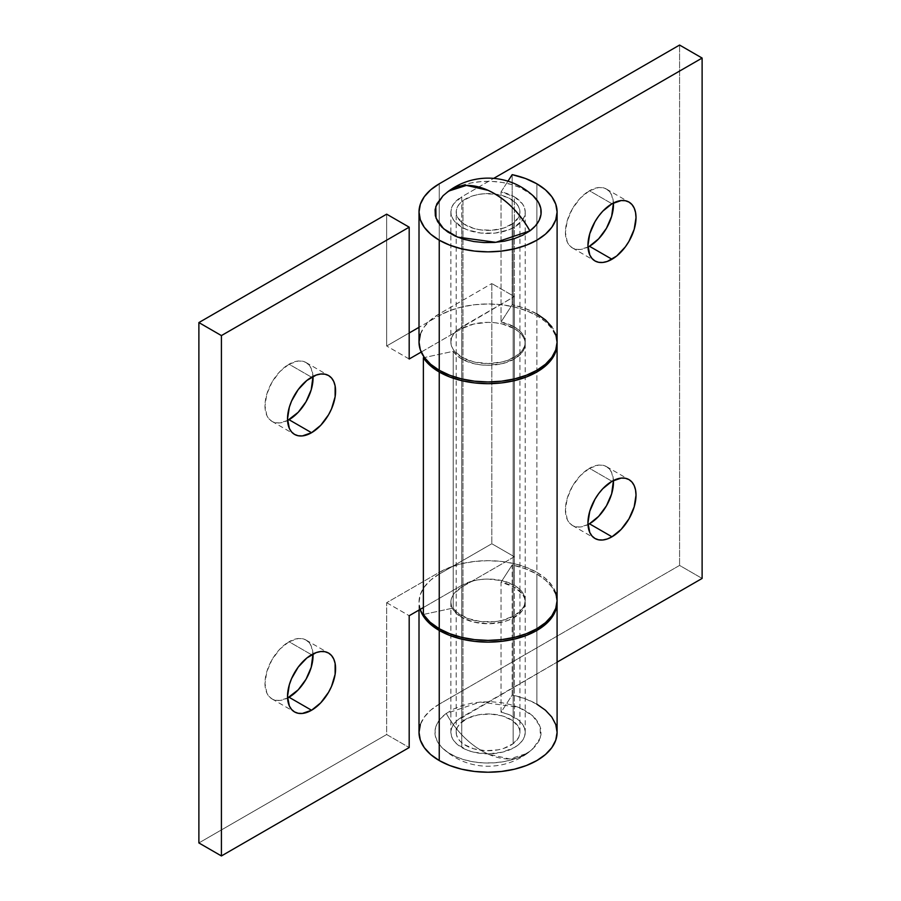 <?xml version="1.0" encoding="UTF-8"?>
<svg xmlns="http://www.w3.org/2000/svg" width="901" height="901" viewBox="0 0 901 901"><rect width="100%" height="100%" fill="white"/><g stroke="black" fill="none" stroke-linecap="round" stroke-linejoin="round"><path stroke-width="0.68" stroke-dasharray="4.5 3.38" d="M613.435 202.973A33.99 19.619 120 0 0 606.441 189.064A33.99 19.619 120 0 0 589.445 190.753L611.982 203.761L589.445 190.753L598.647 187.554L602.803 187.723L606.441 189.064L609.436 191.553L611.655 195.066L613.446 202.973M613.435 480.503A33.99 19.619 120 0 0 606.441 466.594A33.99 19.619 120 0 0 589.445 468.283L611.982 481.292L589.445 468.283L598.647 465.085L602.803 465.254L606.441 466.594L609.436 469.072L611.655 472.597L613.446 480.503M557.1 732.367A69.039 39.858 0 0 0 536.872 704.177A69.039 39.858 0 0 0 512.185 695.02L512.185 564.927L501.046 582.159L501.046 712.252L508.153 714.313L518.965 720.44L522.4 724.156L524.517 728.177L525.227 732.367L524.517 736.556L522.4 740.577L518.965 744.294L514.347 747.537L502.285 752.2L488.049 753.833L473.825 752.2L467.405 750.206L457.145 744.294L453.71 740.577L451.592 736.556L450.883 732.367L451.592 728.177L453.71 724.156L457.145 720.44L557.1 662.145L461.762 717.185L461.762 587.092L453.71 594.063L451.592 598.084L450.883 602.273L451.592 606.463L453.71 610.484L461.762 617.455A37.178 21.466 180 0 1 450.883 602.273A37.178 21.466 180 0 1 461.762 587.092L461.762 717.185A37.178 21.466 0 0 0 450.883 732.367A37.178 21.466 0 0 0 461.762 747.537L461.762 617.455L461.762 747.537A37.178 21.466 0 0 0 502.285 752.2A37.178 21.466 0 0 0 525.227 732.367A37.178 21.466 0 0 0 514.347 717.185L514.347 587.092A37.178 21.466 180 0 1 525.227 602.273A37.178 21.466 180 0 1 502.285 622.107A37.178 21.466 180 0 1 461.762 617.455L473.825 622.107L488.049 623.74L502.285 622.107L508.705 620.125L518.965 614.2L522.4 610.484L524.517 606.463L525.227 602.273L524.517 598.084L522.4 594.063L514.347 587.092L514.347 717.185A37.178 21.466 0 0 0 501.046 712.252L512.185 695.02L512.185 564.927A69.039 39.858 180 0 1 536.872 574.083A69.039 39.858 180 0 1 557.077 601.406M536.872 704.177L536.872 574.083L536.872 704.177L525.384 698.827L512.185 695.02L501.046 712.252L501.046 582.159A37.178 21.466 180 0 1 514.347 587.092L501.046 582.159L512.185 564.927L525.384 568.745L536.872 574.083L545.465 580.131L551.84 587.024L555.771 594.491L557.1 602.273M461.762 227.176A37.178 21.466 180 0 1 450.883 211.994A37.178 21.466 180 0 1 461.762 196.823L461.762 326.917A37.178 21.466 0 0 0 450.883 342.087A37.178 21.466 0 0 0 461.762 357.269L461.762 227.176L461.762 357.269A37.178 21.466 0 0 0 502.285 361.92A37.178 21.466 0 0 0 525.227 342.087A37.178 21.466 0 0 0 514.347 326.917L514.347 196.823A37.178 21.466 180 0 1 525.227 211.994A37.178 21.466 180 0 1 502.285 231.827A37.178 21.466 180 0 1 461.762 227.176L453.71 220.216L451.592 216.184L450.883 211.994L451.592 207.816L453.71 203.784L461.762 196.823L493.714 178.375L461.762 196.823L461.762 326.917L514.347 296.564L457.145 330.16L453.71 333.877L451.592 337.898L450.883 342.087L451.592 346.277L453.71 350.309L461.762 357.269L473.825 361.92L488.049 363.553L502.285 361.92L508.705 359.938L518.965 354.014L522.4 350.309L524.517 346.277L525.227 342.087L524.517 337.898L522.4 333.877L518.965 330.16L514.347 326.917A37.178 21.466 0 0 0 501.046 321.984L512.185 304.741L512.185 174.648L512.185 304.741L501.046 321.984L501.046 191.89L501.046 321.984L514.347 326.917L514.347 196.823L522.4 203.784L524.517 207.816L525.227 211.994L524.517 216.184L522.4 220.216L514.347 227.176L508.705 229.845L495.302 233.055L480.796 233.055L467.405 229.845L461.762 227.176M536.872 313.908L536.872 183.815L536.872 313.908A69.039 39.858 0 0 0 512.185 304.741L525.384 308.559L536.872 313.908A69.039 39.858 0 0 1 557.1 342.087M420.339 334.316L424.27 326.838L430.644 319.945L439.238 313.908L491.811 283.545L439.238 313.908L439.238 183.815L439.238 313.908A69.039 39.858 0 0 0 419.01 342.087M507.961 181.191L501.046 191.89A37.178 21.466 180 0 1 514.347 196.823L501.046 191.89L507.961 181.191M420.125 609.403A69.039 39.858 180 0 1 419.01 602.273A69.039 39.858 180 0 1 439.238 574.083L439.238 704.177A69.039 39.858 0 0 0 419.01 732.367M420.339 610.045L419.01 602.273L420.339 594.491L424.27 587.024L430.644 580.131L439.238 574.083L491.811 543.731L514.347 556.739L491.811 543.731L491.811 283.545L514.347 296.564L514.347 556.739L461.762 587.092L514.347 556.739L514.347 296.564L491.811 283.545L491.811 543.731L439.238 574.083L439.238 704.177L679.579 565.411L702.116 578.431L679.579 565.411L679.579 45.05L679.579 565.411L439.238 704.177L430.644 710.225L424.27 717.106L420.339 724.584M587.993 247.043L580.255 249.453L576.099 249.284L572.45 247.944L569.466 245.466L567.247 241.941L565.411 232.379L567.247 220.7L572.45 208.694L580.255 198.175L589.445 190.753A33.99 19.619 120 0 0 567.247 220.7A33.99 19.619 120 0 0 572.45 247.944A33.99 19.619 120 0 0 587.993 247.043M587.993 524.573L580.255 526.984L576.099 526.815L572.45 525.474L569.466 522.985L567.247 519.472L565.411 509.91L567.247 498.23L572.45 486.225L580.255 475.705L589.445 468.283A33.99 19.619 120 0 0 567.247 498.23A33.99 19.619 120 0 0 572.45 525.474A33.99 19.619 120 0 0 587.993 524.573M555.771 334.316L551.84 326.838M313.007 376.427A33.99 19.619 120 0 0 306.013 362.517A33.99 19.619 120 0 0 289.018 364.207L311.555 377.215L289.018 364.207L298.22 361.008L302.376 361.177L306.013 362.517L308.998 365.006L311.228 368.52L313.007 376.427M313.007 653.957A33.99 19.619 120 0 0 306.013 640.048A33.99 19.619 120 0 0 289.018 641.737L311.555 654.745L289.018 641.737L298.22 638.539L302.376 638.696L306.013 640.048L308.998 642.526L311.228 646.051L313.007 653.957M461.762 359.003A37.178 21.466 180 0 1 453.226 351.322L453.226 608.04A37.178 21.466 0 0 0 461.762 615.721L461.762 359.003L461.762 615.721A37.178 21.466 0 0 0 502.285 620.372A37.178 21.466 0 0 0 525.227 600.539A37.178 21.466 0 0 0 514.347 585.357L514.347 328.651A37.178 21.466 180 0 1 525.227 343.822A37.178 21.466 180 0 1 502.285 363.655A37.178 21.466 180 0 1 461.762 359.003L473.825 363.655L480.796 364.871L488.049 365.288L502.285 363.655L514.347 359.003L522.4 352.043L524.517 348.011L525.227 343.822L524.517 339.632L522.4 335.611L518.965 331.895L514.347 328.651L514.347 585.357A37.178 21.466 0 0 0 461.762 585.357L423.369 607.533L461.762 585.357L461.762 328.651L461.762 585.357L473.825 580.706L480.796 579.489L488.049 579.073L502.285 580.706L514.347 585.357L518.965 588.612L522.4 592.329L524.517 596.349L525.227 600.539L524.517 604.729L522.4 608.749L514.347 615.721L502.285 620.372L495.302 621.589L480.796 621.589L467.405 618.39L456.784 612.139L453.226 608.04L453.226 351.322L424.405 357.528L453.226 351.322L456.784 355.433L461.762 359.003M557.1 600.539A69.039 39.858 0 0 0 536.872 572.349L536.872 315.643A69.039 39.858 180 0 1 557.077 342.954M555.771 592.757L551.84 585.29L545.465 578.397L536.872 572.349L526.409 567.393L514.471 563.711L501.519 561.447L488.049 560.681L474.579 561.447L461.627 563.711L449.7 567.393L439.238 572.349L386.653 602.701L386.653 734.529L409.189 747.537L386.653 734.529L198.884 842.942L386.653 734.529L386.653 602.701L439.238 572.349L439.238 315.643A69.039 39.858 180 0 1 536.872 315.643L536.872 572.349A69.039 39.858 0 0 0 439.238 572.349L439.238 315.643L419.01 327.311L439.238 315.643L449.7 310.676L461.627 306.993L474.579 304.729L488.049 303.964L501.519 304.729L514.471 306.993L526.409 310.676L536.872 315.643L545.465 321.68L551.84 328.572L555.771 336.05L557.1 343.822M409.189 332.987L386.653 345.995L386.653 214.168L386.653 345.995L409.189 332.987M287.565 420.497L279.817 422.907L275.661 422.738L272.023 421.398L269.039 418.909L266.809 415.395L264.984 405.833L266.809 394.154L272.023 382.148L279.817 371.629L289.018 364.207A33.99 19.619 120 0 0 266.809 394.154A33.99 19.619 120 0 0 272.023 421.398A33.99 19.619 120 0 0 287.565 420.497M287.565 698.027L279.817 700.437L275.661 700.268L272.023 698.917L269.039 696.439L266.809 692.925L264.984 683.363L266.809 671.684L272.023 659.678L279.817 649.159L289.018 641.737A33.99 19.619 120 0 0 266.809 671.684A33.99 19.619 120 0 0 272.023 698.928A33.99 19.619 120 0 0 287.565 698.027M421.206 352.066L461.762 328.651A37.178 21.466 180 0 1 514.347 328.651L502.285 324L495.302 322.772L488.049 322.355L473.825 324L461.762 328.651L421.206 352.066M423.369 614.471L453.226 608.04L423.369 614.471M386.653 602.701L409.189 615.721L386.653 602.701M409.189 359.003L386.653 345.995L409.189 359.003M513.142 743.708L513.142 223.347A31.862 18.403 180 0 1 477.665 229.395A31.862 18.403 180 0 1 456.188 211.994A31.862 18.403 180 0 1 462.968 200.653L462.968 721.025A31.862 18.403 0 0 0 456.188 732.367A31.862 18.403 0 0 0 477.665 749.756A31.862 18.403 0 0 0 513.142 743.708A31.862 18.403 0 0 0 519.922 732.367A31.862 18.403 0 0 0 498.444 714.977A31.862 18.403 0 0 0 462.968 721.025L462.968 200.653L472.394 195.979L478.116 194.515L484.209 193.738L496.609 194.278L507.702 197.51L515.811 202.962L518.334 206.261L519.686 209.775L519.832 213.391L518.751 216.938L513.142 223.347L503.715 228.021L491.901 230.262L479.501 229.721L473.678 228.415L463.891 223.989L457.776 217.738L456.424 214.213L456.278 210.609L457.359 207.061L459.611 203.694L462.968 200.653A31.862 18.403 180 0 1 498.444 194.605A31.862 18.403 180 0 1 519.922 211.994A31.862 18.403 180 0 1 513.142 223.347L513.142 743.708L518.751 737.3L519.832 733.752L519.686 730.148L518.334 726.623L512.218 720.372L502.431 715.946L490.459 714.02L478.116 714.887L467.281 718.412L459.611 724.066L457.359 727.422L456.278 730.981L456.424 734.585L457.776 738.099L460.298 741.399L463.891 744.361L473.678 748.787L485.65 750.713L497.994 749.846L503.715 748.393L513.142 743.708M533.077 195.742A53.114 30.668 0 0 0 446.243 193.096L443.033 195.742M488.049 754.047C470.84 745.837 456.897 732.31 446.243 713.457L480.256 702.037L518.559 707.262L532.491 715.574L540.104 726.274L540.307 737.84L533.077 748.63L527.445 753.281L509.684 758.969L488.049 754.047A66.381 42.674 -126.4 0 0 527.445 753.281A66.381 42.674 -126.4 0 0 529.867 751.276A53.114 30.668 180 0 1 443.033 748.63A53.114 30.668 180 0 1 446.243 713.457A66.381 42.674 -126.4 0 0 488.049 754.047M448.664 191.08L443.224 195.551M532.93 195.596L520.801 187.859L512.016 184.637L502.308 182.464L492.059 181.428L481.652 181.563L471.482 182.869L461.965 185.291L453.44 188.748L446.243 193.096M529.867 751.276L522.67 755.624L514.144 759.07L504.628 761.491L494.458 762.798L484.051 762.944L473.802 761.897L464.094 759.723L455.309 756.502L447.774 752.346L441.794 747.425L437.593 741.928L435.329 736.061L435.093 730.058L436.895 724.134L440.657 718.525L446.243 713.457L453.44 709.11L461.965 705.663L471.482 703.231L481.652 701.924L492.059 701.789L502.308 702.825L512.016 704.999L520.801 708.231L528.335 712.376L534.316 717.297L538.516 722.805L540.78 728.661L541.017 734.675L539.215 740.599L535.453 746.197L529.867 751.276M606.441 189.064L628.977 202.072M606.441 466.594L628.977 479.602M450.883 602.273L450.883 732.367M525.227 602.273L525.227 732.367M450.883 211.994L450.883 342.087M525.227 211.994L525.227 342.087M419.01 610.045L419.01 602.273M572.45 525.474L594.987 538.483M572.45 247.944L594.987 260.952M306.013 362.517L328.55 375.526M306.013 640.048L328.55 653.056M525.227 343.822L525.227 600.539M272.023 698.928L294.559 711.936M272.023 421.398L294.559 434.406M456.188 732.367L456.188 211.994M443.033 748.63C452.37 757.031 462.866 762.437 474.512 764.836C483.646 766.717 492.768 766.695 501.891 764.769C511.002 762.854 519.517 759.025 527.445 753.281L533.077 748.63M519.922 732.367L519.922 211.994"/><path stroke-width="1.35" d="M613.446 202.973L611.655 216.308L606.441 228.313L598.647 238.833L589.445 246.255L611.982 259.263A33.99 19.619 -60 0 1 594.987 260.952A33.99 19.619 -60 0 1 589.772 233.708A33.99 19.619 -60 0 1 611.982 203.761L602.78 211.183L598.624 216.15L594.987 221.702L589.772 233.708L587.948 245.387L589.772 254.949L592.002 258.474L594.987 260.952L598.624 262.304L602.78 262.461L607.297 261.436L616.667 256.03L625.339 246.885L628.977 241.322L634.191 229.316L636.016 217.637L635.554 212.49L634.191 208.075L631.961 204.561L628.977 202.083L625.339 200.732L621.183 200.563L611.982 203.761A33.99 19.619 -60 0 1 628.977 202.072A33.99 19.619 -60 0 1 634.191 229.316A33.99 19.619 -60 0 1 611.982 259.263L589.445 246.255A33.99 19.619 120 0 0 613.435 202.973M613.446 480.503L611.655 493.838L606.441 505.844L598.647 516.363L589.445 523.785L611.982 536.793A33.99 19.619 -60 0 1 594.987 538.483A33.99 19.619 -60 0 1 589.772 511.239A33.99 19.619 -60 0 1 611.982 481.292L602.78 488.714L598.624 493.68L594.987 499.233L589.772 511.239L587.948 522.918L589.772 532.48L592.002 535.994L594.987 538.483L598.624 539.823L602.78 539.992L607.297 538.967L611.982 536.793L621.183 529.371L628.977 518.852L634.191 506.846L636.016 495.167L635.554 490.02L634.191 485.605L631.961 482.091L628.977 479.602L625.339 478.262L621.183 478.093L611.982 481.292A33.99 19.619 -60 0 1 628.977 479.602A33.99 19.619 -60 0 1 634.191 506.846A33.99 19.619 -60 0 1 611.982 536.793L589.445 523.785A33.99 19.619 120 0 0 613.435 480.503M420.339 724.584L419.01 732.367A69.039 39.858 0 0 0 439.238 760.545L449.7 765.512L461.627 769.195L474.579 771.459L488.049 772.225L501.519 771.459L514.471 769.195L526.409 765.512L536.872 760.545L545.465 754.509L551.84 747.616L555.771 740.138L557.1 732.367L557.077 601.406A69.039 39.858 180 0 1 557.1 602.273A69.039 39.858 180 0 1 514.471 639.102A69.039 39.858 180 0 1 439.238 630.463L439.238 760.545A69.039 39.858 0 0 0 514.471 769.195A69.039 39.858 0 0 0 557.1 732.367L555.771 724.584L551.84 717.106L545.465 710.225L536.872 704.177M420.339 334.316L419.01 342.087A69.039 39.858 0 0 0 439.238 370.277L439.238 240.184L449.7 245.14L461.627 248.822L474.579 251.097L488.049 251.863L501.519 251.097L514.471 248.822L526.409 245.14L536.872 240.184L545.465 234.147L551.84 227.255L555.771 219.776L557.1 211.994L555.771 204.223L551.84 196.745L545.465 189.852L536.872 183.815L525.384 178.466L512.185 174.648A69.039 39.858 180 0 1 536.872 183.815A69.039 39.858 180 0 1 557.1 211.994A69.039 39.858 180 0 1 514.471 248.822A69.039 39.858 180 0 1 439.238 240.184L439.238 370.277A69.039 39.858 0 0 0 514.471 378.916A69.039 39.858 0 0 0 557.1 342.087L555.771 334.316M439.238 240.184A69.039 39.858 180 0 1 419.01 211.994A69.039 39.858 180 0 1 439.238 183.815L430.644 189.852L424.27 196.745L420.339 204.223L419.01 211.994L420.339 219.776L424.27 227.255L430.644 234.147L439.238 240.184M512.185 174.648L507.961 181.191L512.185 174.648M557.1 602.273L555.771 610.045L551.84 617.523L545.465 624.416L536.872 630.463L526.409 635.419L514.471 639.102L501.519 641.366L488.049 642.131L474.579 641.366L461.627 639.102L449.7 635.419L439.238 630.463A69.039 39.858 180 0 1 420.125 609.403L424.27 617.523L430.644 624.416L439.238 630.463L439.238 760.545L430.644 754.509L424.27 747.616L420.339 740.138L419.01 732.367L419.01 610.045M493.714 178.375L702.116 58.058L702.116 578.431L557.1 662.145L702.116 578.431L702.116 58.058L679.579 45.05L439.238 183.815L679.579 45.05L702.116 58.058L493.714 178.375M589.445 246.255L587.993 247.043A33.99 19.619 120 0 0 589.445 246.255M589.445 523.785L587.993 524.573A33.99 19.619 120 0 0 589.445 523.785M419.01 211.994L419.01 342.087L420.339 349.87L424.27 357.348L430.644 364.241L439.238 370.277L449.7 375.233L461.627 378.916L474.579 381.191L488.049 381.956L501.519 381.191L514.471 378.916L526.409 375.233L536.872 370.277L545.465 364.241L551.84 357.348L555.771 349.87L557.1 342.087L557.1 211.994M551.84 326.838L545.465 319.945L536.872 313.908M289.018 419.708A33.99 19.619 120 0 0 313.007 376.427L311.228 389.761L306.013 401.767L298.22 412.286L287.565 420.497A33.99 19.619 120 0 0 289.018 419.708L311.555 432.717L289.018 419.708M311.555 377.215A33.99 19.619 -60 0 1 328.55 375.526A33.99 19.619 -60 0 1 333.753 402.77A33.99 19.619 -60 0 1 311.555 432.717L320.745 425.295L328.55 414.775L331.534 408.851L335.127 396.767L335.127 385.943L333.753 381.528L331.534 378.015L328.55 375.526L324.901 374.185L320.745 374.016L316.24 375.041L306.858 380.459L298.197 389.604L291.564 401.08L289.345 407.162L287.52 418.841L289.345 428.403L291.564 431.928L294.559 434.406L298.197 435.746L302.353 435.915L311.555 432.717A33.99 19.619 -60 0 1 294.559 434.406A33.99 19.619 -60 0 1 289.345 407.162A33.99 19.619 -60 0 1 311.555 377.215M289.018 697.239A33.99 19.619 120 0 0 313.007 653.957L311.228 667.292L306.013 679.298L298.22 689.817L287.565 698.027A33.99 19.619 120 0 0 289.018 697.239L311.555 710.247L289.018 697.239M311.555 654.745A33.99 19.619 -60 0 1 328.55 653.056A33.99 19.619 -60 0 1 333.753 680.3A33.99 19.619 -60 0 1 311.555 710.247L320.745 702.825L328.55 692.306L331.534 686.382L335.127 674.297L335.127 663.474L333.753 659.059L331.534 655.534L328.55 653.056L324.901 651.716L320.745 651.547L316.24 652.572L306.858 657.978L298.197 667.134L291.564 678.611L289.345 684.692L287.52 696.372L289.345 705.933L291.564 709.447L294.559 711.936L298.197 713.277L302.353 713.446L311.555 710.247A33.99 19.619 -60 0 1 294.559 711.936A33.99 19.619 -60 0 1 289.345 684.692A33.99 19.619 -60 0 1 311.555 654.745M557.1 343.822L555.771 351.604L551.84 359.082L545.465 365.975L536.872 372.012L526.409 376.967L514.471 380.65L501.519 382.925L488.049 383.691L474.579 382.925L461.627 380.65L449.7 376.967L439.238 372.012L429.968 365.378L423.369 357.753L424.405 357.528L423.369 357.753L423.369 614.471L429.968 622.084L439.238 628.729L439.238 372.012A69.039 39.858 180 0 1 423.369 357.753L423.369 614.471A69.039 39.858 0 0 0 439.238 628.729L449.7 633.685L461.627 637.367L474.579 639.631L488.049 640.397L501.519 639.631L514.471 637.367L526.409 633.685L536.872 628.729L545.465 622.681L551.84 615.788L555.771 608.31L557.1 600.539L557.077 342.954A69.039 39.858 180 0 1 557.1 343.822A69.039 39.858 180 0 1 514.471 380.65A69.039 39.858 180 0 1 439.238 372.012L439.238 628.729A69.039 39.858 0 0 0 514.471 637.367A69.039 39.858 0 0 0 557.1 600.539L555.771 592.757M386.653 214.168L198.884 322.569L198.884 842.942L198.884 322.569L221.421 335.589L221.421 855.95L198.884 842.942L221.421 855.95L221.421 335.589L409.189 227.176L409.189 359.003L421.206 352.066L409.189 359.003L409.189 227.176L386.653 214.168L198.884 322.569L221.421 335.589L409.189 227.176L386.653 214.168M419.01 327.311L409.189 332.987L419.01 327.311M423.369 607.533L409.189 615.721L409.189 747.537L221.421 855.95L409.189 747.537L409.189 615.721L423.369 607.533M448.664 191.08L443.033 195.742L435.802 206.52L436.005 218.087L443.619 228.786L457.55 237.098L495.843 242.324L529.867 230.904A53.114 30.668 0 0 0 533.077 195.742C523.74 187.329 513.243 181.923 501.598 179.536C492.464 177.643 483.341 177.666 474.219 179.592C465.107 181.506 456.582 185.336 448.664 191.08A66.381 42.674 53.6 0 1 488.049 190.314A66.381 42.674 53.6 0 1 529.867 230.904C519.213 212.05 505.27 198.524 488.049 190.314L466.414 185.392L448.664 191.08A66.381 42.674 53.6 0 0 446.243 193.096M443.224 195.551L436.895 203.772L435.093 209.685L435.329 215.699L437.593 221.567L441.794 227.063L447.774 231.985L455.309 236.141L464.094 239.362L473.802 241.536L484.051 242.572L494.458 242.437L504.628 241.13L514.144 238.709L522.67 235.251L529.867 230.904L535.453 225.836L539.215 220.227L541.017 214.314L540.78 208.3L538.516 202.432L532.93 195.596"/></g></svg>
